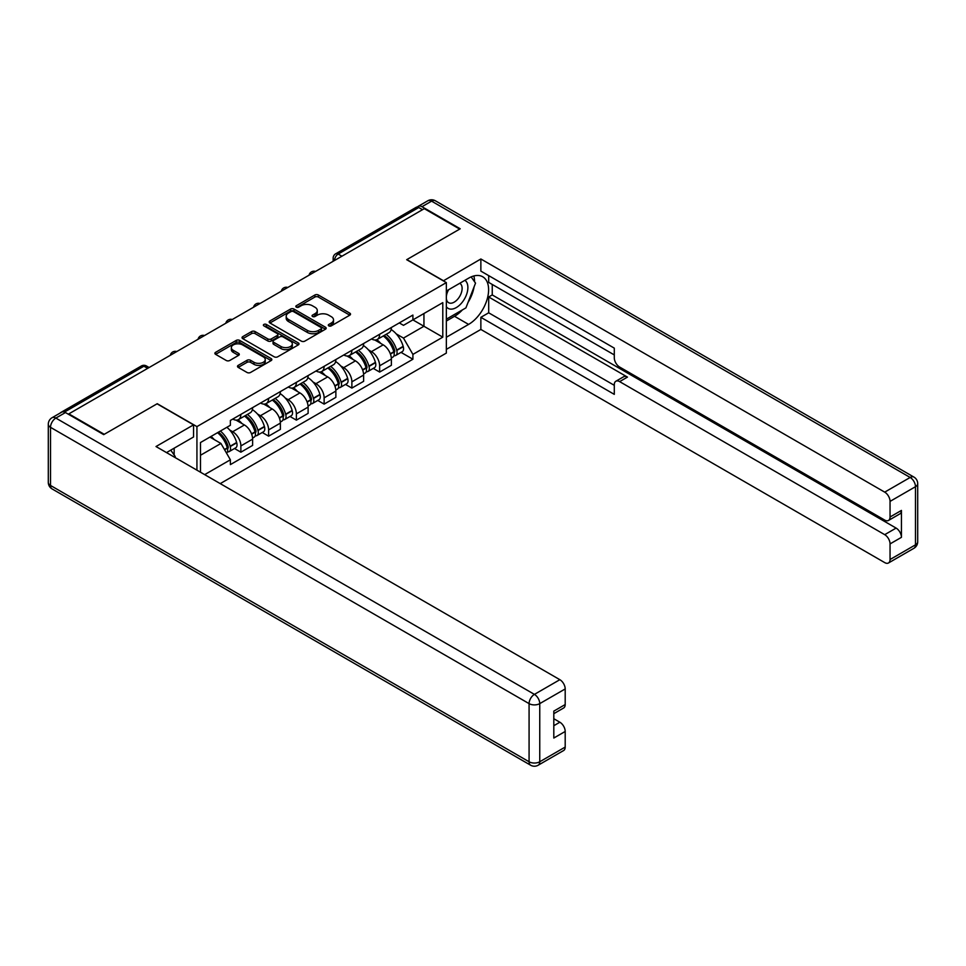 <?xml version="1.0" encoding="UTF-8"?>
<svg xmlns="http://www.w3.org/2000/svg" width="966" height="966" viewBox="0 0 966 966"><rect width="100%" height="100%" fill="white"/><g stroke="black" fill="none" stroke-linecap="round" stroke-linejoin="round"><path stroke-width="1.45" d="M328.802 325.88A1.727 1.002 0 0 0 331.253 325.88L349.801 315.17A2.475 1.425 0 0 0 350.525 314.155A2.475 1.425 0 0 0 349.801 313.153L318.369 295.004A2.475 1.425 0 0 0 314.88 295.004L296.321 305.715A1.727 1.002 0 0 0 295.813 306.415A1.727 1.002 0 0 0 296.321 307.128A1.727 1.002 0 0 0 298.772 307.128L301.175 305.739A7.897 4.564 0 0 1 312.344 305.739L314.964 307.248A7.897 4.564 0 0 1 317.283 310.472A7.897 4.564 0 0 1 314.964 313.709L312.561 315.085A1.727 1.002 0 0 0 312.054 315.797A1.727 1.002 0 0 0 312.561 316.498A1.727 1.002 0 0 0 315.013 316.498L317.416 315.121A7.897 4.564 0 0 1 328.585 315.121L331.205 316.631A7.897 4.564 0 0 1 333.524 319.855A7.897 4.564 0 0 1 331.205 323.079L328.802 324.467A1.727 1.002 0 0 0 328.295 325.168A1.727 1.002 0 0 0 328.802 325.88L328.802 324.467M238.216 365.377A2.475 1.425 0 0 0 237.491 366.38A2.475 1.425 0 0 0 238.216 367.394L247.042 372.478A2.475 1.425 0 0 0 250.532 372.478L271.132 360.584A2.475 1.425 0 0 0 271.857 359.581A2.475 1.425 0 0 0 271.132 358.567L239.701 340.418A2.475 1.425 0 0 0 236.211 340.418L215.599 352.324A2.475 1.425 0 0 0 214.875 353.327A2.475 1.425 0 0 0 215.599 354.329L226.261 360.487A2.475 1.425 0 0 0 229.751 360.487L238.566 355.391A2.475 1.425 0 0 0 239.29 354.389A2.475 1.425 0 0 0 238.566 353.375L233.289 350.332A6.605 3.816 0 0 1 231.345 347.627A6.605 3.816 0 0 1 235.426 344.101A6.605 3.816 0 0 1 242.623 344.934L263.32 356.877A6.605 3.816 0 0 1 265.252 359.581A6.605 3.816 0 0 1 261.182 363.095A6.605 3.816 0 0 1 253.973 362.274L250.532 360.282A2.475 1.425 0 0 0 247.042 360.282L238.216 365.377L238.216 367.394L247.042 362.335L247.042 360.282M196.931 426.61L157.253 403.703L104.243 434.314L68.84 413.871L424.291 208.656L459.695 229.087L406.674 259.697L446.352 282.603L196.931 426.61L196.931 470.164M301.344 341.131A2.475 1.425 0 0 0 304.833 341.131L325.445 329.225A2.475 1.425 0 0 0 326.17 328.223A2.475 1.425 0 0 0 325.445 327.208L294.014 309.072A2.475 1.425 0 0 0 290.524 309.072L269.912 320.966A2.475 1.425 0 0 0 269.188 321.968A2.475 1.425 0 0 0 269.912 322.982L301.344 341.131M264.575 326.254A1.727 1.002 0 0 1 266.338 326.496L266.338 324.443L298.289 342.894A2.475 1.425 0 0 1 299.013 343.896A2.475 1.425 0 0 1 298.289 344.91L277.689 356.804A2.475 1.425 0 0 1 274.187 356.804L242.756 338.655L242.756 336.639A2.475 1.425 0 0 0 242.031 337.653A2.475 1.425 0 0 0 242.756 338.655M242.756 336.639L251.583 331.555A2.475 1.425 0 0 1 255.072 331.555L267.811 338.909A2.475 1.425 0 0 0 271.313 338.909L277.157 335.528A2.475 1.425 0 0 0 277.882 334.526A2.475 1.425 0 0 0 277.157 333.512L263.887 325.856A1.727 1.002 0 0 1 263.38 325.144A1.727 1.002 0 0 1 264.455 324.226A1.727 1.002 0 0 1 266.338 324.443M220.236 483.616L446.352 353.073L446.352 282.603M68.84 413.871L68.84 414.486M61.498 412.277A5.035 2.91 -120 0 0 60.81 412.494A5.035 2.91 -120 0 0 60.266 412.977M341.916 256.207L338.185 254.058A5.035 2.91 60 0 0 335.673 253.804L416.261 207.279A5.035 2.91 60 0 1 418.773 207.521L338.185 254.058A5.035 2.91 120 0 0 334.622 260.216L334.622 260.422M422.516 209.682L418.773 207.521M379.638 334.272A11.568 6.677 60 0 1 377.235 339.464L388.984 332.69A11.568 6.677 -120 0 0 391.375 327.498M368.493 349.921L371.451 351.636A11.568 6.677 60 0 1 379.638 365.8L391.375 359.026A11.568 6.677 -120 0 0 383.2 344.85L374.796 339.996M391.375 359.026L391.375 365.293L379.638 372.067L373.274 368.396M377.235 339.464A11.568 6.677 60 0 1 371.548 338.945M379.638 365.8L379.638 372.067M351.878 350.296A11.568 6.677 60 0 1 349.487 355.488L361.224 348.714A11.568 6.677 -120 0 0 363.627 343.522M345.514 384.42L351.878 388.09L363.627 381.316L363.627 375.05A11.568 6.677 -120 0 0 355.44 360.873L347.035 356.019M349.487 355.488A11.568 6.677 60 0 1 343.787 354.969M340.744 365.945L343.703 367.648A11.568 6.677 60 0 1 351.878 381.824L351.878 388.09M324.129 366.319A11.568 6.677 60 0 1 321.738 371.512L333.475 364.737A11.568 6.677 -120 0 0 335.866 359.533M317.766 400.443L324.129 404.114L335.866 397.34L335.866 391.073A11.568 6.677 -120 0 0 327.691 376.897L319.287 372.043M321.738 371.512A11.568 6.677 60 0 1 316.039 370.992M312.984 381.968L315.942 383.671A11.568 6.677 60 0 1 324.129 397.847L324.129 404.114M296.381 382.343A11.568 6.677 60 0 1 293.978 387.535L305.727 380.761A11.568 6.677 -120 0 0 308.118 375.557M290.005 416.467L296.381 420.138L308.118 413.363L308.118 407.097A11.568 6.677 -120 0 0 299.931 392.921L291.527 388.066M293.978 387.535A11.568 6.677 60 0 1 288.279 387.016M285.236 397.992L288.194 399.695A11.568 6.677 60 0 1 296.381 413.871L296.381 420.138M268.62 398.366A11.568 6.677 60 0 1 266.23 403.559L277.966 396.785A11.568 6.677 -120 0 0 280.369 391.58M262.257 432.49L268.62 436.161L280.369 429.387L280.369 423.12A11.568 6.677 -120 0 0 272.183 408.944L263.778 404.09M266.23 403.559A11.568 6.677 60 0 1 260.53 403.039M257.475 414.016L260.446 415.718A11.568 6.677 60 0 1 268.62 429.894L268.62 436.161M240.872 414.39A11.568 6.677 60 0 1 238.469 419.582L250.218 412.808A11.568 6.677 -120 0 0 252.609 407.604M234.509 448.514L240.872 452.185L252.609 445.411L252.609 439.144A11.568 6.677 -120 0 0 244.422 424.968L236.018 420.113M238.469 419.582A11.568 6.677 60 0 1 232.77 419.063M229.727 430.039L232.685 431.742A11.568 6.677 60 0 1 240.872 445.918L240.872 452.185M399.296 322.922L403.474 325.337L442.79 302.636L423.941 313.527L423.941 326.254L403.474 338.076L396.241 333.898M200.481 472.217L200.481 442.537L230.379 425.269L230.379 420.452L412.905 315.061L412.905 319.891L442.79 337.146L412.905 354.401L403.474 338.076M442.79 302.636L442.79 337.146M200.481 455.264L220.948 443.454L230.379 459.792L230.379 464.61L412.905 359.231L412.905 354.401M230.379 459.792L204.671 474.632M220.948 443.454L209.912 437.091M401.023 352.373L412.905 359.231M329.491 326.122L331.205 325.131A7.897 4.564 0 0 0 333.524 321.907L333.524 319.855M317.283 310.472L317.283 312.537A7.897 4.564 0 0 1 314.964 315.761L313.262 316.751M349.777 315.182L318.369 297.057A2.475 1.425 0 0 0 314.88 297.057L297.021 307.369M325.445 327.208L325.445 329.225L294.014 311.124A2.475 1.425 0 0 0 290.524 311.124L269.949 322.994L269.912 320.966M321.074 328.923A1.727 1.002 0 0 0 321.581 328.223A1.727 1.002 0 0 0 321.074 327.522L293.483 311.583A1.727 1.002 0 0 0 291.044 311.583L288.508 313.044A7.897 4.564 0 0 0 286.202 316.28A7.897 4.564 0 0 0 288.508 319.505L307.369 330.384A7.897 4.564 0 0 0 318.551 330.384L321.074 328.923L321.074 330.988A1.727 1.002 0 0 0 321.581 330.275L321.581 328.223M286.202 316.28L286.202 318.333A7.897 4.564 0 0 0 288.508 321.557L288.508 319.505M321.074 330.988L318.551 332.449A7.897 4.564 0 0 1 307.369 332.449L288.508 321.557M242.792 338.68L251.583 333.608L251.583 331.555M277.882 334.526L277.882 336.579A2.475 1.425 0 0 1 277.157 337.581L271.313 340.962A2.475 1.425 0 0 1 267.811 340.962L255.072 333.608A2.475 1.425 0 0 0 251.583 333.608M266.338 326.496L298.252 344.922M281.046 346.54A6.605 3.816 0 0 0 288.242 347.374A6.605 3.816 0 0 0 292.324 343.848A6.605 3.816 0 0 0 290.392 341.155L283.098 336.941A2.475 1.425 0 0 0 279.609 336.941L273.752 340.322A2.475 1.425 0 0 0 273.028 341.324A2.475 1.425 0 0 0 273.752 342.338L281.046 346.54L281.046 348.605A6.605 3.816 0 0 0 288.242 349.426A6.605 3.816 0 0 0 292.324 345.9L292.324 343.848M273.028 341.324L273.028 343.389A2.475 1.425 0 0 0 273.752 344.391L273.752 342.338M281.046 348.605L273.752 344.391M265.252 359.581L265.252 361.634A6.605 3.816 0 0 1 261.182 365.16A6.605 3.816 0 0 1 253.973 364.327L250.532 362.335A2.475 1.425 0 0 0 247.042 362.335M231.345 347.627L231.345 349.68A6.605 3.816 0 0 0 233.289 352.385L233.289 350.332M238.53 355.416L233.289 352.385M271.108 360.608L239.701 342.471A2.475 1.425 0 0 0 236.211 342.471L215.635 354.353M384.009 335.564A15.854 9.153 60 0 1 384.082 335.613A15.854 9.153 60 0 1 394.514 349.825L394.611 350.163A3.079 1.775 60 0 1 394.116 352.578A3.079 1.775 60 0 1 394.056 352.614M383.309 335.963A19.127 11.037 60 0 1 393.814 351.733L393.911 352.071A6.351 3.671 60 0 1 392.908 357.058L391.327 357.963M393.995 355.645A6.351 3.671 -120 0 0 395.758 355.416A6.351 3.671 -120 0 0 396.76 350.429L396.664 350.09A19.127 11.037 -120 0 0 386.159 334.321M391.133 329.527A19.127 11.037 60 0 1 403.16 346.347L403.257 346.673A6.351 3.671 60 0 1 402.254 351.66L395.758 355.416M376.788 339.694A19.127 11.037 60 0 1 380.785 343.461M390.083 343.485L392.522 344.898M443.322 280.865L480.863 258.985L884.711 492.141L910.153 477.458L431.585 201.157L421.973 206.7L460.227 228.785L406.855 259.6L443.322 280.659M446.352 291.032L468.595 278.184A28.304 16.337 120 0 1 482.746 276.783A28.304 16.337 120 0 1 487.081 299.472A28.304 16.337 120 0 1 468.595 324.407L446.352 337.255M446.352 349.366L480.863 329.442L480.863 317.319L614.291 394.357L614.291 384.71A7.547 4.359 -120 0 1 615.861 381.244A7.547 4.359 -120 0 1 619.629 381.618L884.711 534.669L896.098 528.088A7.547 4.359 60 0 1 901.435 537.337L901.435 510.422A7.547 4.359 60 0 1 899.877 513.876L888.491 520.457A7.547 4.359 -120 0 0 890.048 517.003L890.048 501.39A7.547 4.359 -120 0 0 884.711 492.141M492.249 284.451L492.249 294.932L488.687 296.985L488.687 312.803L480.863 317.319M488.687 275.624L488.687 282.398L614.291 354.92M888.491 520.457A7.547 4.359 -120 0 1 884.711 520.082L619.629 367.032A7.547 4.359 -120 0 1 614.291 357.794L614.291 348.134L480.863 271.108L480.863 258.985M480.863 329.442L884.711 562.598A7.547 4.359 -120 0 0 888.491 562.973A7.547 4.359 -120 0 0 890.048 559.519L890.048 543.906A7.547 4.359 -120 0 0 884.711 534.669M421.973 206.7A7.547 4.359 -120 0 0 418.206 206.326A7.547 4.359 -120 0 0 417.409 207.05M488.687 296.985L627.465 377.102L619.629 381.618M492.249 294.932L896.098 528.088M488.687 312.803L614.291 385.325M615.861 381.244L623.686 376.728A7.547 4.359 60 0 1 627.465 377.102M446.352 321.026L454.539 316.293A28.304 16.337 120 0 0 462.376 309.917M468.003 302.515A28.304 16.337 120 0 0 474.089 286.805M474.548 281.746A28.304 16.337 120 0 0 473.847 275.962M65.459 412.542L55.847 418.085A7.547 4.359 -120 0 0 52.079 417.71L61.679 412.168A7.547 4.359 60 0 1 65.459 412.542L103.7 434.628L157.072 403.812L193.55 424.859L193.55 436.982L168.289 451.569A28.304 16.337 120 0 0 166.575 452.643M193.55 424.859L156.009 446.534L559.857 679.69A7.547 4.359 60 0 1 565.195 688.939L565.195 704.552A7.547 4.359 60 0 1 563.625 708.006L553.808 713.681M174.158 454.998L174.158 448.176M553.808 725.707L559.857 722.218A7.547 4.359 60 0 1 565.195 731.467L565.195 747.08A7.547 4.359 60 0 1 563.625 750.534L538.183 765.217A7.547 4.359 -120 0 0 539.753 761.763L565.195 747.08M565.195 704.552L553.808 711.121L553.808 738.036L565.195 731.467M559.857 722.218L553.808 718.728M446.352 306.741A16.35 9.443 120 0 0 459.357 305.341A16.35 9.443 120 0 0 467.882 287.542A16.35 9.443 120 0 0 464.912 280.321M447.717 290.235A16.35 9.443 120 0 0 446.352 293.181M446.352 298.651A11.194 6.46 120 0 0 448.61 302.696A11.194 6.46 120 0 0 457.244 299.689A11.194 6.46 120 0 0 462.122 288.423A11.194 6.46 120 0 0 459.804 283.304A11.194 6.46 120 0 0 459.768 283.279M448.647 289.703A11.194 6.46 120 0 0 446.352 296.417M471.142 276.904L475.526 283.123L465.914 307.876L446.715 318.961M170.753 450.144L175.22 456.507L174.858 457.425M356.249 351.588A15.854 9.153 60 0 1 356.333 351.636A15.854 9.153 60 0 1 366.766 365.848L366.851 366.186A3.079 1.775 60 0 1 366.368 368.601A3.079 1.775 60 0 1 366.295 368.638M355.56 351.986A19.127 11.037 60 0 1 366.066 367.756L366.162 368.094A6.351 3.671 60 0 1 365.16 373.081L363.578 373.987M366.247 371.668A6.351 3.671 -120 0 0 367.998 371.439A6.351 3.671 -120 0 0 369.012 366.452L368.915 366.114A19.127 11.037 -120 0 0 358.41 350.344M363.385 345.55A19.127 11.037 60 0 1 375.412 362.371L375.496 362.697A6.351 3.671 60 0 1 374.494 367.684L367.998 371.439M349.04 355.717A19.127 11.037 60 0 1 353.025 359.485M362.322 359.509L364.762 360.91M328.5 367.611A15.854 9.153 60 0 1 328.573 367.648A15.854 9.153 60 0 1 339.006 381.872L339.102 382.21A3.079 1.775 60 0 1 338.619 384.625A3.079 1.775 60 0 1 338.547 384.661M327.8 368.01A19.127 11.037 60 0 1 338.317 383.78L338.402 384.118A6.351 3.671 60 0 1 337.4 389.105L335.818 390.01M338.486 387.692A6.351 3.671 -120 0 0 340.249 387.463A6.351 3.671 -120 0 0 341.252 382.476L341.155 382.138A19.127 11.037 -120 0 0 330.65 366.368M335.637 361.574A19.127 11.037 60 0 1 347.651 378.394L347.748 378.72A6.351 3.671 60 0 1 346.746 383.707L340.249 387.463M321.28 371.741A19.127 11.037 60 0 1 325.276 375.508M334.574 375.533L337.013 376.933M300.74 383.635A15.854 9.153 60 0 1 300.824 383.671A15.854 9.153 60 0 1 311.257 397.895L311.342 398.233A3.079 1.775 60 0 1 310.859 400.649A3.079 1.775 60 0 1 310.786 400.685M300.052 384.033A19.127 11.037 60 0 1 310.557 399.803L310.654 400.141A6.351 3.671 60 0 1 309.651 405.128L308.069 406.034M310.738 403.716A6.351 3.671 -120 0 0 312.501 403.486A6.351 3.671 -120 0 0 313.503 398.499L313.407 398.161A19.127 11.037 -120 0 0 302.901 382.391M307.876 377.597A19.127 11.037 60 0 1 319.903 394.418L319.988 394.744A6.351 3.671 60 0 1 318.985 399.731L312.501 403.486M293.531 387.764A19.127 11.037 60 0 1 297.528 391.532M306.814 391.556L309.253 392.957M272.992 399.658A15.854 9.153 60 0 1 273.076 399.695A15.854 9.153 60 0 1 283.497 413.919L283.593 414.257A3.079 1.775 60 0 1 283.11 416.672A3.079 1.775 60 0 1 283.038 416.708M272.303 400.057A19.127 11.037 60 0 1 282.809 415.827L282.905 416.165A6.351 3.671 60 0 1 281.891 421.152L280.321 422.057M282.978 419.739A6.351 3.671 -120 0 0 284.741 419.51A6.351 3.671 -120 0 0 285.743 414.511L285.658 414.185A19.127 11.037 -120 0 0 275.141 398.415M280.128 393.621A19.127 11.037 60 0 1 292.143 410.441L292.239 410.767A6.351 3.671 60 0 1 291.237 415.754L284.741 419.51M265.771 403.788A19.127 11.037 60 0 1 269.768 407.555M279.065 407.58L281.504 408.98M245.243 415.682A15.854 9.153 60 0 1 245.316 415.718A15.854 9.153 60 0 1 255.749 429.942L255.845 430.281A3.079 1.775 60 0 1 255.35 432.696A3.079 1.775 60 0 1 255.29 432.732M244.543 416.08A19.127 11.037 60 0 1 255.048 431.85L255.145 432.188A6.351 3.671 60 0 1 254.143 437.175L252.561 438.081M255.229 435.763A6.351 3.671 -120 0 0 256.992 435.533A6.351 3.671 -120 0 0 257.994 430.534L257.898 430.208A19.127 11.037 -120 0 0 247.393 414.438M252.368 409.644A19.127 11.037 60 0 1 264.394 426.465L264.491 426.791A6.351 3.671 60 0 1 263.489 431.778L256.992 435.533M238.022 419.799A19.127 11.037 60 0 1 242.019 423.579M251.317 423.603L253.756 425.004M218.34 432.225A15.854 9.153 60 0 1 227.988 445.966L228.085 446.304A3.079 1.775 60 0 1 227.602 448.719A3.079 1.775 60 0 1 227.529 448.755M217.531 432.683A19.127 11.037 60 0 1 227.3 447.874L227.396 448.212A6.351 3.671 60 0 1 226.515 453.114M227.481 451.786A6.351 3.671 -120 0 0 229.232 451.557A6.351 3.671 -120 0 0 230.234 446.558L230.149 446.232A19.127 11.037 -120 0 0 220.381 431.041M226.877 427.298A19.127 11.037 60 0 1 236.634 442.488L236.73 442.814A6.351 3.671 60 0 1 235.728 447.801L229.232 451.557M211.035 436.439A19.127 11.037 60 0 1 214.259 439.602M223.557 439.627L225.996 441.027M334.804 260.313L334.622 260.216A5.035 2.91 0 0 1 333.149 258.163L333.149 261.267M268.62 429.894L280.369 423.12M296.381 413.871L308.118 407.097M324.129 397.847L335.866 391.073M351.878 381.824L363.627 375.05M240.872 445.918L252.609 439.144M232.685 431.742L244.422 424.968M260.446 415.718L272.183 408.944M288.194 399.695L299.931 392.921M315.942 383.671L327.691 376.897M343.703 367.648L355.44 360.873M371.451 351.636L383.2 344.85M315.097 271.7A5.035 2.91 120 0 0 312.875 272.98M287.349 287.711A5.035 2.91 120 0 0 285.127 289.003M259.588 303.735A5.035 2.91 120 0 0 257.367 305.027M231.84 319.758A5.035 2.91 120 0 0 229.618 321.05M204.092 335.782A5.035 2.91 120 0 0 201.87 337.074M176.331 351.805A5.035 2.91 120 0 0 174.109 353.097M147.653 368.372L143.91 366.211L64.48 412.071M149.126 367.527L146.421 365.969A5.035 2.91 120 0 0 143.91 366.211A5.035 2.91 60 0 0 141.398 365.969L60.81 412.494M331.205 325.131L331.205 323.079M312.561 316.498L312.561 315.085M314.964 315.761L314.964 313.709M296.321 307.128L296.321 305.715M314.88 297.057L314.88 295.004M318.369 297.057L318.369 295.004M349.801 315.17L349.801 313.153M290.524 311.124L290.524 309.072M294.014 311.124L294.014 309.072M307.369 332.449L307.369 330.384M318.551 332.449L318.551 330.384M255.072 333.608L255.072 331.555M267.811 340.962L267.811 338.909M271.313 340.962L271.313 338.909M277.157 337.581L277.157 335.528M298.289 344.91L298.289 342.894M250.532 362.335L250.532 360.282M253.973 364.327L253.973 362.274M238.566 355.391L238.566 353.375M215.599 354.329L215.599 352.324M236.211 342.471L236.211 340.418M239.701 342.471L239.701 340.418M271.132 360.584L271.132 358.567M390.433 354.075L393.911 352.071M396.76 350.429L403.257 346.673M396.664 350.09L403.16 346.347M393.814 351.709L394.756 351.165M390.312 353.761L393.814 351.733M890.048 517.003L901.435 510.422M901.435 537.337L890.048 543.906M890.048 559.519L915.49 544.836L915.49 486.695L890.048 501.39M454.539 316.293L468.595 324.407M915.49 544.836A7.547 4.359 60 0 1 913.921 548.29A7.547 7.547 0 0 0 917.7 541.757A7.547 4.359 180 0 1 915.49 544.836M915.49 486.695A7.547 4.359 0 0 0 917.7 483.616A7.547 7.547 0 0 0 913.921 477.083A7.547 4.359 -60 0 0 910.153 477.458A7.547 4.359 60 0 1 915.49 486.695M418.206 206.326L427.817 200.783A7.547 4.359 60 0 1 431.585 201.157A7.547 4.359 -60 0 1 435.364 200.783L913.921 477.083M52.079 417.71A7.547 7.547 0 0 0 48.3 424.243A7.547 4.359 180 0 0 50.51 427.334A7.547 4.359 -60 0 1 55.847 418.085L534.415 694.385A7.547 4.359 -60 0 0 529.078 703.622L50.51 427.334L50.51 485.463L529.078 761.763L529.078 703.622A7.547 4.359 0 0 0 539.753 703.622L539.753 761.763A7.547 4.359 180 0 1 529.078 761.763A7.547 4.359 -60 0 0 530.636 765.217A7.547 7.547 0 0 0 538.183 765.217M565.195 688.939L539.753 703.622A7.547 4.359 -120 0 0 534.415 694.385L559.857 679.69M52.079 488.917A7.547 4.359 -60 0 1 50.51 485.463A7.547 4.359 0 0 1 48.3 482.384A7.547 7.547 0 0 0 52.079 488.917L530.636 765.217M362.685 370.099L366.162 368.094M369.012 366.452L375.496 362.697M368.915 366.114L375.412 362.371M362.564 369.785L367.008 367.189M334.924 386.122L338.402 384.118M341.252 382.476L347.748 378.72M341.155 382.138L347.651 378.394M338.305 383.756L339.247 383.212M334.816 385.808L338.317 383.78M307.176 402.146L310.654 400.141M313.503 398.499L319.988 394.744M313.407 398.161L319.903 394.418M307.055 401.832L311.499 399.236M279.416 418.169L282.905 416.165M285.743 414.511L292.239 410.767M285.658 414.185L292.143 410.441M279.307 417.855L283.75 415.259M251.667 434.193L255.145 432.188M257.994 430.534L264.491 426.791M257.898 430.208L264.394 426.465M255.048 431.826L255.99 431.283M251.546 433.879L255.048 431.85M224.619 449.806L227.396 448.212M230.234 446.558L236.73 442.814M230.149 446.232L236.634 442.488M224.45 449.528L228.242 447.306M315.532 271.446A5.035 5.035 0 0 0 309.072 275.177M287.771 287.47A5.035 5.035 0 0 0 281.323 291.201M260.023 303.493A5.035 5.035 0 0 0 253.563 307.224M232.263 319.517A5.035 5.035 0 0 0 225.815 323.248M204.514 335.54A5.035 5.035 0 0 0 198.054 339.271M176.766 351.564A5.035 5.035 0 0 0 170.306 355.295M146.421 365.969A5.035 5.035 0 0 0 141.398 365.969M335.673 253.804A5.035 5.035 0 0 0 333.149 258.163M888.491 562.973L913.921 548.29M917.7 541.757L917.7 483.616M435.364 200.783A7.547 7.547 0 0 0 427.817 200.783M48.3 424.243L48.3 482.384"/></g></svg>
